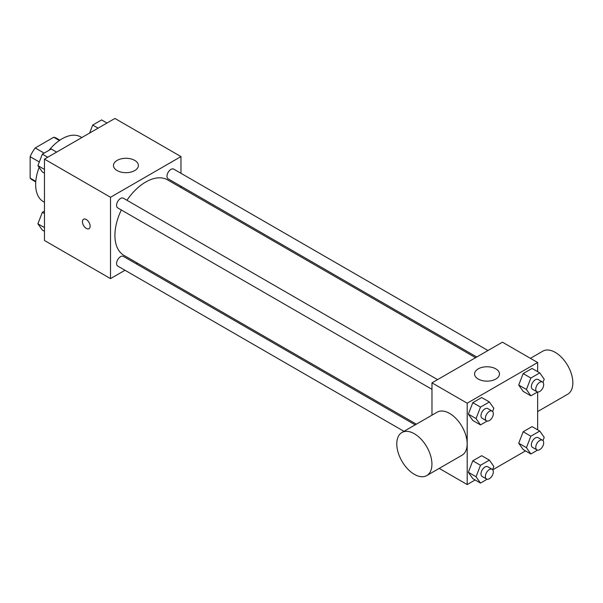 <?xml version="1.0" encoding="UTF-8"?>
<svg xmlns="http://www.w3.org/2000/svg" width="603" height="603" viewBox="0 0 603 603"><rect width="100%" height="100%" fill="white"/><g stroke="black" fill="none" stroke-linecap="round" stroke-linejoin="round"><path stroke-width="0.9" d="M44.132 153.117L35.193 147.954L53.727 137.25A24.112 13.922 120 0 1 56.516 138.245L59.863 140.175M35.796 181.352L30.15 178.096A24.112 13.922 120 0 0 32.404 180.011L35.75 181.94M30.15 178.096L30.15 156.69A24.112 13.922 120 0 1 35.193 147.954M39.308 161.973L30.15 156.69M59.373 140.507L53.727 137.25M39.142 167.385A37.363 21.572 120 0 0 35.652 184.548A37.363 21.572 120 0 0 43.393 201.658L44.464 202.276M81.827 137.552L80.757 136.941A37.363 21.572 120 0 0 49.047 150.275M124.987 270.265L110.515 278.616L44.464 240.484L44.464 159.124L114.917 118.452L180.968 156.584L180.968 173.302M137.378 263.112L136.203 263.79M121.324 209.98A43.589 25.168 120 0 0 114.917 235.396A43.589 25.168 120 0 0 123.947 255.355L416.364 424.18M475.563 357.685L167.536 179.852A43.589 25.168 120 0 0 126.932 200.271M180.968 186.244L180.968 187.608M110.515 278.616L110.515 197.264L180.968 156.584M487.955 350.531L173.732 169.119A5.608 3.234 120 0 0 169.413 170.626A5.608 3.234 120 0 0 166.971 176.264A5.608 3.234 120 0 0 168.131 178.827L476.747 357.006M415.181 424.859L123.359 256.373A5.608 3.234 120 0 0 119.04 257.88A5.608 3.234 120 0 0 116.59 263.519A5.608 3.234 120 0 0 117.751 266.081L403.972 431.333M431.974 389.327L117.751 207.914A5.608 3.234 -60 0 1 117.751 201.44A5.608 3.234 -60 0 1 123.359 198.206L437.574 379.619M110.515 197.264L44.464 159.124M117.118 170.566A12.452 7.191 180 0 1 113.47 165.486A12.452 7.191 180 0 1 125.929 158.295A12.452 7.191 180 0 1 138.381 165.486A12.452 7.191 180 0 1 130.693 172.126A12.452 7.191 180 0 1 117.118 170.566M90.148 226.185A5.45 3.143 60 0 1 89.018 228.68A5.45 3.143 60 0 1 83.568 225.53A5.45 3.143 60 0 1 83.568 219.236A5.45 3.143 60 0 1 87.767 220.698A5.45 3.143 60 0 1 90.148 226.185M89.018 228.673A5.45 3.143 60 0 1 83.576 225.53A5.45 3.143 60 0 1 83.576 219.236M431.974 415.166L431.974 382.852L502.427 342.18L537.657 362.516L537.657 371.667M525.499 450.893L492.734 469.812M475.126 479.973L467.197 484.548L439.218 468.395M523.17 391.37L518.716 385.046L523.17 373.574L532.065 368.441L523.17 373.574L518.716 385.046L523.17 391.37L530.874 395.824L526.427 389.493L530.874 378.028L539.775 372.888L544.223 379.219L542.986 382.408M472.79 478.624L468.343 472.3L472.79 460.828L481.691 455.695L472.79 460.828L468.343 472.3L472.79 478.624L480.501 483.078L476.046 476.747L480.501 465.282L489.395 460.142L493.842 466.473L492.606 469.662M537.657 391.995L537.657 429.833M467.197 484.548L467.197 403.196L537.657 362.516M523.17 449.544L518.716 443.213L523.17 431.748L532.065 426.607L523.17 431.748L518.716 443.213L523.17 449.544L530.874 453.991L526.427 447.66L530.874 436.195L539.775 431.055L544.223 437.386L542.986 440.582M472.79 420.457L468.343 414.125L472.79 402.661L481.691 397.52L472.79 402.661L468.343 414.125L472.79 420.457L480.501 424.904L476.046 418.58L480.501 407.108L489.395 401.975L493.842 408.299L492.606 411.495M467.197 403.196L431.974 382.852M478.209 379.038A12.452 7.191 180 0 1 474.561 373.958A12.452 7.191 180 0 1 487.013 366.767A12.452 7.191 180 0 1 499.472 373.958A12.452 7.191 180 0 1 491.784 380.599A12.452 7.191 180 0 1 478.209 379.038M401.93 432.509L437.16 412.173A24.859 14.351 60 0 1 456.313 418.836A24.859 14.351 60 0 1 467.167 443.853A24.859 14.351 60 0 1 462.019 455.235L426.788 475.571A24.859 14.351 60 0 1 401.93 461.22A24.859 14.351 60 0 1 401.93 432.509A24.859 14.351 60 0 1 421.082 439.172A24.859 14.351 60 0 1 431.936 464.189A24.859 14.351 60 0 1 426.788 475.571M537.657 411.563L567.702 394.219A24.859 14.351 -120 0 0 567.702 365.508A24.859 14.351 -120 0 0 542.843 351.157L530.414 358.333M487.156 421.06L480.501 424.904M492.154 411.125L487.752 408.585A5.608 3.234 120 0 0 483.433 410.085A5.608 3.234 120 0 0 480.983 415.731A5.608 3.234 120 0 0 482.144 418.294L486.546 420.834A5.608 3.234 120 0 0 492.154 417.6A5.608 3.234 120 0 0 492.154 411.125A5.608 3.234 120 0 0 487.835 412.633A5.608 3.234 120 0 0 485.385 418.271A5.608 3.234 120 0 0 486.546 420.834M476.046 418.58L468.343 414.125M480.501 407.108L472.79 402.661M489.395 401.975L481.691 397.52M537.537 391.973L530.874 395.824M542.527 382.046L538.125 379.498A5.608 3.234 120 0 0 533.806 381.006A5.608 3.234 120 0 0 531.364 386.644A5.608 3.234 120 0 0 532.524 389.206L536.926 391.754A5.608 3.234 120 0 0 542.527 388.513A5.608 3.234 120 0 0 542.527 382.046A5.608 3.234 120 0 0 538.208 383.546A5.608 3.234 120 0 0 535.765 389.184A5.608 3.234 120 0 0 536.926 391.754M526.427 389.493L518.716 385.046M530.874 378.028L523.17 373.574M539.775 372.888L532.065 368.441M487.156 479.227L480.501 483.078M492.154 469.3L487.752 466.752A5.608 3.234 120 0 0 483.433 468.26A5.608 3.234 120 0 0 480.983 473.898A5.608 3.234 120 0 0 482.144 476.46L486.546 479.008A5.608 3.234 120 0 0 492.154 475.767A5.608 3.234 120 0 0 492.154 469.3A5.608 3.234 120 0 0 487.835 470.8A5.608 3.234 120 0 0 485.385 476.438A5.608 3.234 120 0 0 486.546 479.008M476.046 476.747L468.343 472.3M480.501 465.282L472.79 460.828M489.395 460.142L481.691 455.695M537.537 450.147L530.874 453.991M542.527 440.213L538.125 437.672A5.608 3.234 120 0 0 533.806 439.172A5.608 3.234 120 0 0 531.364 444.81A5.608 3.234 120 0 0 532.524 447.381L536.926 449.921A5.608 3.234 120 0 0 542.527 446.687A5.608 3.234 120 0 0 542.527 440.213A5.608 3.234 120 0 0 538.208 441.713A5.608 3.234 120 0 0 535.765 447.358A5.608 3.234 120 0 0 536.926 449.921M526.427 447.66L518.716 443.213M530.874 436.195L523.17 431.748M539.775 431.055L532.065 426.607M44.464 173.167L42.346 171.945L37.899 165.614L42.346 154.142L51.247 149.009L56.614 152.107M44.464 169.405L37.899 165.614M47.72 157.247L42.346 154.142M89.621 133.052L92.726 125.062L101.621 119.922L106.995 123.027M98.093 128.16L92.726 125.062M44.464 231.333L42.346 230.112L37.899 223.781L42.346 212.316L44.464 211.095M44.464 227.572L37.899 223.781M44.464 213.537L42.346 212.316"/></g></svg>
